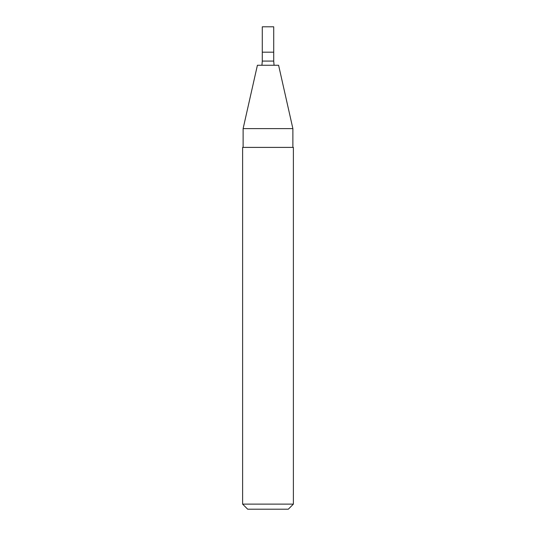 <?xml version="1.0" encoding="UTF-8"?>
<svg xmlns="http://www.w3.org/2000/svg" width="536" height="536" viewBox="0 0 536 536"><rect width="100%" height="100%" fill="white"/><g stroke="black" fill="none" stroke-linecap="round" stroke-linejoin="round"><path stroke-width="0.8" d="M273.715 52.186L262.285 52.186L273.715 52.186L273.715 61.077L262.285 61.077L262.285 26.8L273.715 26.8L273.715 52.186M243.116 128.613L292.884 128.613L278.599 65.265L257.401 65.265L243.116 128.613L243.116 147.4M293.386 147.4L242.614 147.4L242.614 504.121L293.386 504.121L293.386 147.4M293.386 504.121L288.314 509.2L247.686 509.2L242.614 504.121M274.064 65.265L273.715 61.077M261.937 65.265L262.285 61.077M292.884 128.613L292.884 147.4"/></g></svg>

